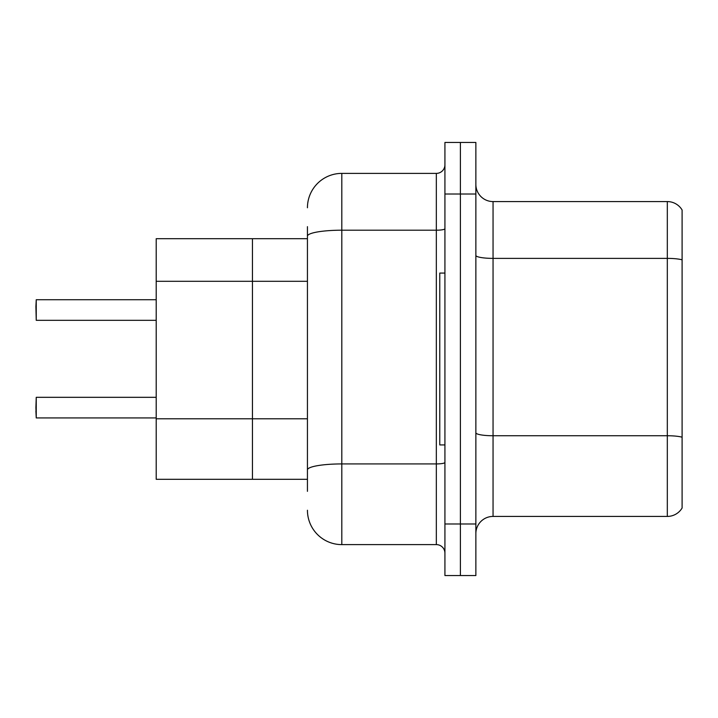 <?xml version="1.0" encoding="UTF-8"?>
<svg xmlns="http://www.w3.org/2000/svg" width="718" height="718" viewBox="0 0 718 718"><rect width="100%" height="100%" fill="white"/><g stroke="black" fill="none" stroke-linecap="round" stroke-linejoin="round"><path stroke-width="1.08" d="M307.439 269.268L307.439 226.664L307.439 238.699L156.201 238.699L156.201 479.301L252.449 479.301L252.449 238.699L252.449 281.303L156.201 281.303M307.439 479.301L252.449 479.301L252.449 281.303L307.439 281.303M475.863 533.609A17.187 17.187 0 0 1 493.051 516.421L667.318 516.421L667.318 201.578L493.051 201.578A17.187 17.187 0 0 1 475.863 184.391A17.187 17.187 0 0 0 493.051 201.578L493.051 516.421M460.4 523.987L460.4 575.549L475.863 575.549L475.863 523.987L460.4 523.987L460.4 575.549L444.927 575.549L444.927 523.987L460.4 523.987L460.4 194.013L460.4 523.987M444.927 523.987L444.927 142.451L460.4 142.451L460.4 194.013L460.4 142.451L475.863 142.451L475.863 523.987M682.1 209.988A17.187 17.187 0 0 0 667.318 201.578A17.187 17.187 0 0 1 682.1 209.988L682.1 508.012A17.187 17.187 0 0 1 667.318 516.421M682.1 260.769L682.1 259.844L682.1 260.769M307.439 491.336L307.439 226.664M307.439 207.762A34.374 34.374 0 0 1 341.813 173.388L341.813 544.612L436.338 544.612L436.338 173.388A8.589 8.589 0 0 0 444.927 164.799M341.813 173.388L436.338 173.388M307.439 475.863L307.439 430.818M444.927 553.201A8.589 8.589 0 0 0 436.338 544.612M341.813 544.612A34.374 34.374 0 0 1 307.439 510.238M35.9 306.586L36.241 299.72L156.201 299.72L36.241 299.72L36.241 320.327L35.9 306.586M35.9 407.636L36.241 397.323L36.241 417.939L35.9 407.636M35.9 411.073L36.241 417.939L156.201 417.939M444.927 273.073L439.775 273.073L439.775 444.927L444.927 444.927M307.439 418.791L156.201 418.791M682.1 259.844A17.187 2.989 180 0 0 667.318 258.381L493.051 258.381A17.187 2.989 0 0 1 475.863 255.402M682.1 437.208A17.187 2.989 180 0 0 667.318 435.745L493.051 435.745A17.187 2.989 -0 0 1 475.863 432.757M475.863 194.013L444.927 194.013M444.927 462.437A8.589 1.49 0 0 1 436.338 463.927L341.813 463.927A34.374 5.968 180 0 0 307.439 469.895M307.439 236.168A34.374 5.968 180 0 1 341.813 230.2L436.338 230.2A8.589 1.49 0 0 0 444.927 228.701M36.241 397.323L156.201 397.323M36.241 320.327L156.201 320.327"/></g></svg>
